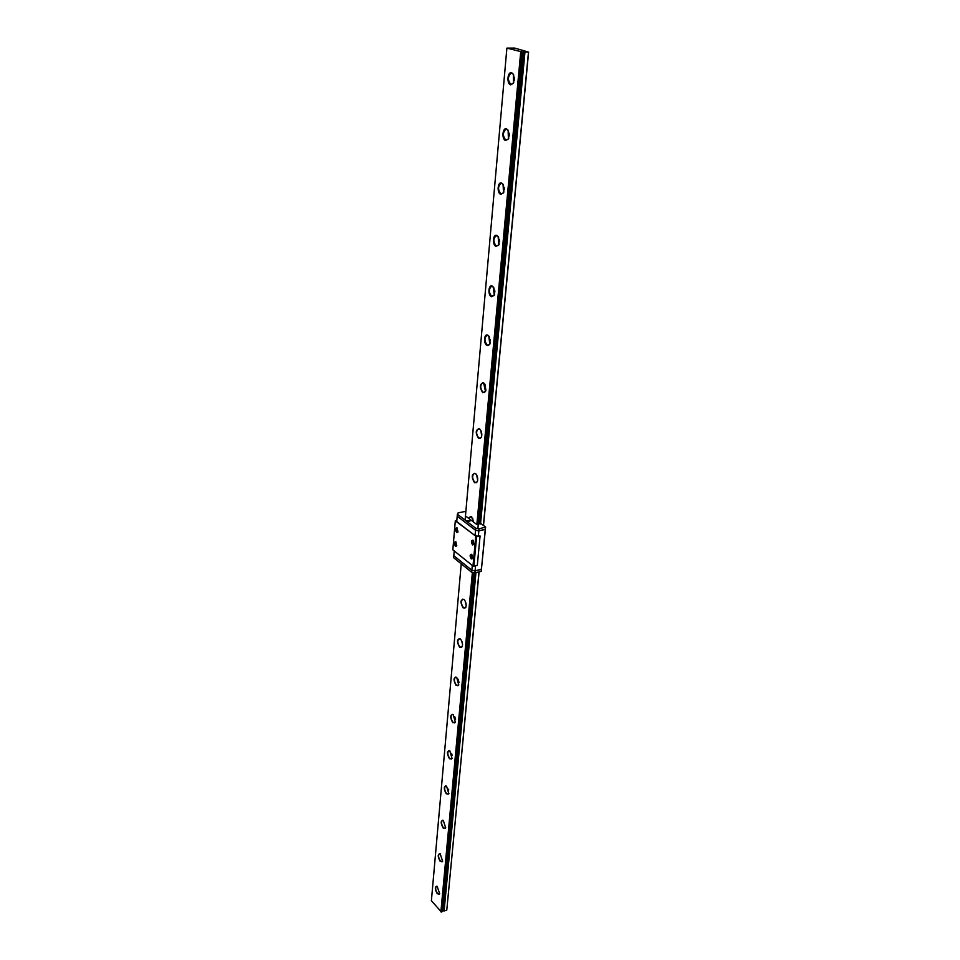 <?xml version="1.0" encoding="UTF-8"?>
<svg xmlns="http://www.w3.org/2000/svg" width="960" height="960" viewBox="0 0 960 960"><rect width="100%" height="100%" fill="white"/><g stroke="black" fill="none" stroke-linecap="round" stroke-linejoin="round"><path stroke-width="1.44" d="M522.18 51.948L528.612 52.116L514.74 48.084L506.892 48.12L522.18 51.948M442.236 910.44L444.096 911.016L475.956 572.592M437.304 886.416L436.44 886.284C435.144 887.88 435.492 890.28 437.484 893.484L439.128 894.288L439.728 893.628M440.328 853.884L439.404 853.728C438.036 855.384 438.384 857.832 440.424 861.072L442.056 861.828L442.704 861.132M443.436 820.488L442.464 820.308C441.012 822.012 441.348 824.496 443.448 827.784L445.068 828.504L445.752 827.772M446.64 786.18L445.596 785.964C444.072 787.728 444.396 790.26 446.556 793.584L448.152 794.268L448.884 793.488M449.928 750.912L448.824 750.672C447.216 752.496 447.528 755.088 449.748 758.448L451.32 759.084L452.112 758.268M453.312 714.672L452.148 714.396C450.456 716.268 450.744 718.908 453.024 722.328L454.584 722.928L455.424 722.064M456.804 677.388L455.568 677.076C453.78 679.02 454.056 681.72 456.396 685.176L457.92 685.74L458.82 684.828M460.404 639.036L459.096 638.676C457.2 640.68 457.452 643.452 459.864 646.956L461.352 647.472L462.324 646.524M464.1 599.568L462.732 599.148C460.716 601.236 460.956 604.056 463.44 607.62L464.892 608.1L465.924 607.092M471.852 517.056L470.328 516.516L468.852 518.496M475.92 473.904L474.312 473.292C471.924 475.62 472.092 478.656 474.804 482.4L476.1 482.76L477.372 481.596M480.108 429.408L478.428 428.724C475.896 431.148 476.028 434.256 478.824 438.06L480.06 438.384L481.416 437.184M484.428 383.508L482.676 382.74C480 385.26 480.096 388.452 482.976 392.328L484.14 392.616L485.58 391.356M488.88 336.144L487.068 335.268C484.224 337.896 484.284 341.184 487.26 345.132L488.352 345.384L489.888 344.076M493.488 287.22L491.616 286.26C488.592 288.996 488.616 292.38 491.688 296.4L494.316 295.26M498.24 236.676L496.308 235.608C493.116 238.464 493.092 241.944 496.26 246.048L498.9 244.836M503.16 184.428L501.168 183.252C497.784 186.228 497.724 189.816 500.976 194.004L503.616 192.72M508.236 130.392L506.196 129.084C502.62 132.204 502.5 135.9 505.86 140.184L508.5 138.84M513.48 74.448L511.416 73.032C507.624 76.296 507.456 80.112 510.924 84.48L513.528 83.076M437.244 893.772L439.68 893.796L437.16 886.32C434.688 886.536 434.712 889.02 437.244 893.772M440.184 861.36L442.644 861.3L440.184 853.788C437.592 853.992 437.592 856.512 440.184 861.36M443.208 828.072L445.704 827.928L443.304 820.392C440.568 820.56 440.544 823.128 443.208 828.072M446.304 793.884L448.836 793.656L446.496 786.072C443.64 786.228 443.568 788.82 446.304 793.884M449.496 758.748L452.052 758.436L449.796 750.816C446.784 750.936 446.688 753.576 449.496 758.748M452.772 722.628L455.364 722.232L453.18 714.564C450.036 714.648 449.892 717.336 452.772 722.628M456.132 685.488L458.76 684.996L456.672 677.28C453.372 677.328 453.192 680.064 456.132 685.488M459.6 647.268L462.264 646.68C462.924 643.836 462.288 641.268 460.356 639L460.272 638.928C456.804 638.928 456.588 641.712 459.6 647.268M463.164 607.932L465.864 607.26C466.56 604.332 465.936 601.728 463.98 599.448L463.944 599.424C460.344 599.436 460.08 602.28 463.164 607.932M473.772 522.228L471.444 516.684L468.492 518.22M474.528 482.724L477.3 481.764C478.152 478.848 477.648 476.184 475.788 473.772L475.368 473.412C471.552 473.988 471.264 477.096 474.528 482.724M478.548 438.396L481.344 437.34C482.244 434.424 481.788 431.736 479.988 429.276L479.412 428.784C475.524 429.588 475.224 432.78 478.548 438.396M482.688 392.664L485.508 391.524L483.588 382.752C479.616 383.772 479.316 387.084 482.688 392.664M486.972 345.468L489.804 344.244L488.772 336L487.896 335.244C484.164 332.856 483.204 343.548 486.972 345.468M491.388 296.736L494.244 295.428L493.38 287.076L492.348 286.176C488.532 283.932 487.548 294.972 491.388 296.736M495.948 246.396L498.816 245.004L498.132 236.532L496.944 235.476C493.044 233.376 492.036 244.788 495.948 246.396M500.676 194.364L503.532 192.9L503.052 184.272L501.696 183.072C497.724 181.128 496.668 192.924 500.676 194.364M505.548 140.544L508.404 139.008L508.128 130.224L506.616 128.856C502.548 127.092 501.456 139.284 505.548 140.544M510.6 84.852L513.432 83.256L513.384 74.28L511.704 72.756C507.54 71.16 506.424 83.796 510.6 84.852M444.096 911.016L446.784 910.02L478.98 571.896M483.408 525.408L528.468 52.212M442.116 911.7L473.772 572.64L442.116 911.7L441.444 912L473.04 572.508M478.26 524.436L477.492 524.664L521.472 52.248M446.784 910.02L479.1 571.872M483.516 525.492L528.612 52.116M461.232 563.832L431.388 900.768L441.444 912M514.344 77.196L514.356 80.316M513.72 82.704L513.672 74.832M509.172 133.164L509.268 135.996M504.192 187.284L504.324 189.768M499.38 239.64L499.548 241.728M494.736 290.376L494.892 291.912M490.284 339.684L490.356 340.296M508.704 138.384L508.464 130.824M503.844 192.18L503.448 184.944M499.14 244.2L498.588 237.264M494.592 294.516L493.908 287.892M490.176 343.2L489.384 336.912M485.892 390.36L485.004 384.384M481.728 436.032L480.78 430.392M477.684 480.3L476.688 474.996M473.1 521.712L472.728 518.28M466.2 605.256L465.192 601.08M462.564 644.46L461.604 640.728M459.024 682.524L458.136 679.272M455.556 719.472L454.788 716.796M452.148 755.316L451.56 753.348M448.752 789.936L448.512 789.18M465.096 520.128L506.892 48.12M440.88 911.88L472.392 572.4M477.492 524.664L476.844 524.556L520.704 52.152M477.876 528.612L522.372 52.068M443.136 910.74L474.816 572.82M465.804 512.124L464.436 511.596L458.1 512.88L457.368 514.224L475.74 528.252L479.04 528.816L485.628 527.088L481.608 524.052L479.412 523.788L523.644 52.056M456 541.908L454.572 543L455.628 546.048L456.828 545.796M455.808 541.74L456.78 545.916L455.412 546.3C453.804 543.396 453.936 541.884 455.808 541.74M457.212 528.012L455.76 529.116L456.828 532.176L458.028 531.9M457.008 527.82L457.98 532.02L456.612 532.428C454.992 529.524 455.124 527.988 457.008 527.82M471.888 554.496L471.168 554.268L470.412 555.576L471.492 558.672L472.764 558.384M471.696 554.316L472.716 558.516L471.276 558.924C469.62 555.972 469.764 554.424 471.696 554.316M473.208 540.432L472.476 540.204L471.696 541.536L472.788 544.644L474.06 544.344M472.992 540.24L474.012 544.464L472.572 544.896C470.904 541.944 471.048 540.384 472.992 540.24M480.072 535.98L477.3 565.356L473.856 566.148L476.604 536.724L480.072 535.98L478.344 536.22L478.848 530.88L485.412 529.14L481.416 569.376L485.244 529.524M456.852 520.188L455.304 520.824L476.604 536.724M455.304 520.824L452.844 549.828L472.992 565.992L475.728 536.58M472.992 565.992L473.856 566.148M481.572 569.04L475.092 570.9L471.84 570.324L453.84 555.732L471.852 570.264L475.092 570.828L475.572 565.752M471.852 570.264L472.296 565.428M453.816 555.708L454.224 550.944M457.224 516.216L475.548 530.316L478.848 530.88M475.092 570.828L481.416 569.376M478.344 536.22L475.044 535.656L475.548 530.316M475.044 535.656L456.744 521.544L457.188 516.276M479.412 523.788L478.356 523.536M469.404 521.352L470.1 520.872L467.1 520.608L469.404 521.352M476.844 524.556L465.468 515.928M457.368 514.224L457.2 516.204L475.548 530.244L478.848 530.808L485.244 529.452L485.628 527.088M485.244 529.452L485.436 527.46M478.848 530.808L479.04 528.816M475.548 530.244L475.74 528.252M481.596 569.064L481.224 571.38L474.912 572.832L471.66 572.268L453.648 557.7L453.804 555.78M481.404 569.448L481.224 571.38M471.84 570.324L471.66 572.268M475.092 570.9L474.912 572.832M480.528 524.028L524.94 52.224M442.044 911.772L473.7 572.628M478.188 524.52L522.264 52.236M478.26 524.496L522.348 52.236M442.716 910.476L474.312 572.736M478.92 523.584L523.044 51.948M443.904 910.992L475.74 572.652M480.312 524.004L524.688 52.2"/></g></svg>
